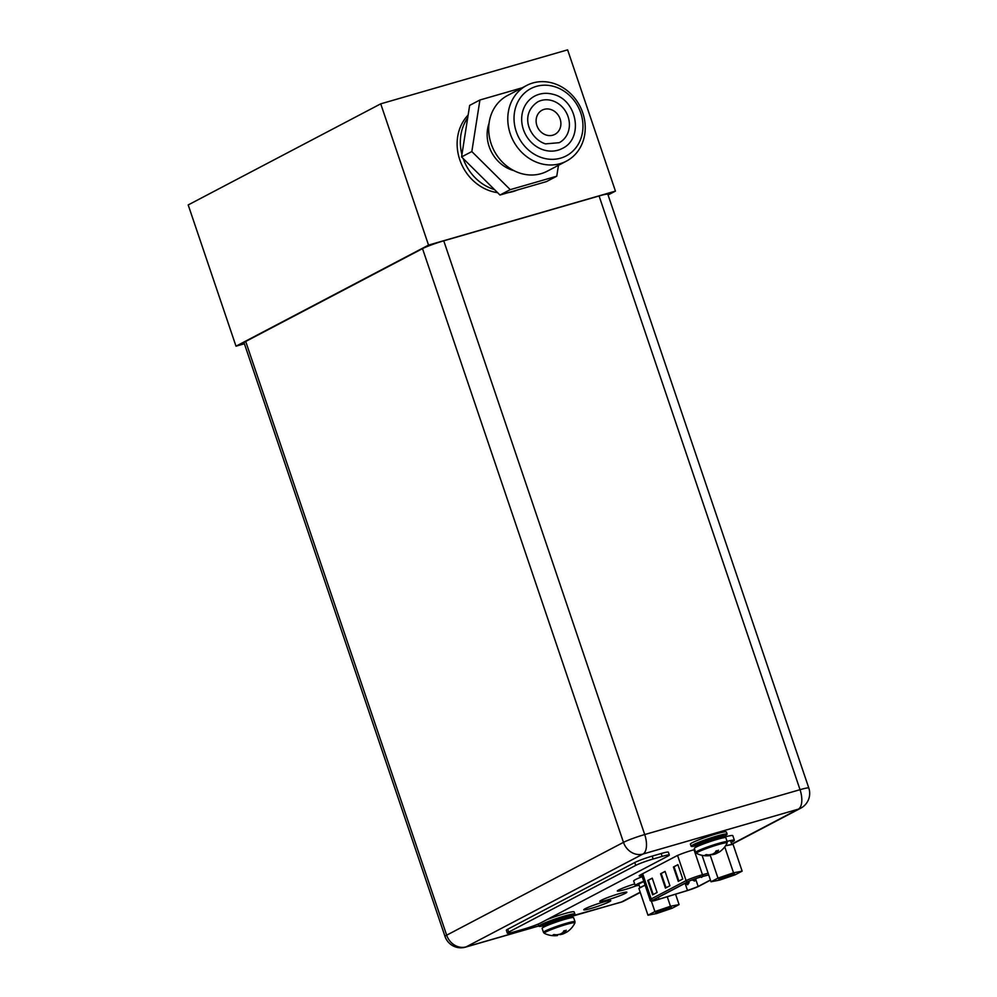 <?xml version="1.0" encoding="UTF-8"?>
<svg xmlns="http://www.w3.org/2000/svg" width="997" height="997" viewBox="0 0 997 997"><rect width="100%" height="100%" fill="white"/><g stroke="black" fill="none" stroke-linecap="round" stroke-linejoin="round"><path stroke-width="1.5" d="M608.07 194.976L615.436 191.112L567.617 49.85L380.729 103.838L188.196 204.933L236.002 346.183L244.402 343.766M615.436 191.112L428.536 245.1L236.002 346.183M380.729 103.838L428.536 245.1M517.306 190.028A45.588 40.067 -117.7 0 1 513.006 191.574A45.588 40.067 -117.7 0 1 508.52 192.558M497.578 192.645A45.588 40.067 -117.7 0 1 460.402 161.477A45.588 40.067 -117.7 0 1 468.129 115.054M494.487 189.58A45.588 40.067 -117.7 0 1 463.144 158.498A45.588 40.067 62.3 0 0 494.487 189.58M461.935 154.535A45.588 40.067 -117.7 0 1 467.705 117.808A45.588 40.067 62.3 0 0 460.888 135.031A45.588 40.067 62.3 0 0 461.935 154.535M584.728 134.408A42.734 37.562 62.3 0 0 568.315 91.55A42.734 37.562 62.3 0 0 526.64 85.468A42.734 37.562 62.3 0 0 508.296 112.212A42.734 37.562 62.3 0 0 524.709 155.071A42.734 37.562 62.3 0 0 566.383 161.153A42.734 37.562 62.3 0 0 584.728 134.408M582.51 132.14A38.023 33.424 62.3 0 0 554.108 86.527A38.023 33.424 62.3 0 0 514.489 112.387A38.023 33.424 62.3 0 0 542.891 158A38.023 33.424 62.3 0 0 582.51 132.14M534.741 96.061A29.598 26.022 62.3 0 0 522.141 124.613A29.598 26.022 62.3 0 0 544.138 150.086A29.598 26.022 62.3 0 0 562.258 148.478C583.918 138.633 577.275 99.924 553.298 94.379C546.73 92.547 540.548 93.107 534.741 96.061M551.902 100.585A23.068 20.276 62.3 0 0 537.782 101.844C518.54 114.854 530.092 139.281 545.533 143.88L559.23 142.683A23.068 20.276 62.3 0 0 569.038 120.438A23.068 20.276 62.3 0 0 551.902 100.585M536.274 118.718A13.671 12.014 -117.7 0 1 542.144 110.156A13.671 12.014 -117.7 0 1 555.479 112.1A13.671 12.014 -117.7 0 1 560.738 125.821A13.671 12.014 -117.7 0 1 554.855 134.371A13.671 12.014 -117.7 0 1 541.521 132.427A13.671 12.014 -117.7 0 1 536.274 118.718M526.64 85.468L507.56 95.5A42.734 37.562 62.3 0 0 489.203 122.232A42.734 37.562 62.3 0 0 505.616 165.103A42.734 37.562 62.3 0 0 547.291 171.172L566.383 161.153M513.953 170.649A34.421 30.259 62.3 0 1 487.558 129.161A34.421 30.259 -117.7 0 1 489.053 123.242M522.278 87.773L479.918 99.999L471.83 151.544L510.252 189.642L556.762 176.207L558.47 165.303M479.918 99.999L469.649 105.395L461.561 156.928L499.983 195.026L546.493 181.591L556.762 176.207M461.561 156.928L471.83 151.544M499.983 195.026L510.252 189.642M731.686 844.147L798.31 809.165L642.99 854.03A16.712 7.851 -106.1 0 0 644.71 834.551L800.03 789.686L599.072 195.96A16.712 1.408 -18.7 0 1 607.846 194.303L808.804 788.029A16.712 1.408 161.3 0 0 800.03 789.686A16.712 7.851 73.9 0 1 798.31 809.165A16.712 14.693 62.3 0 0 800.741 808.193A16.712 16.712 0 0 0 808.804 788.029M599.072 195.96L443.752 240.825A16.712 1.408 -18.7 0 0 422.516 248.627L245.711 341.46A16.712 1.408 -18.7 0 0 244.053 342.731L445.011 936.445A16.712 16.712 0 0 0 465.487 947.15A16.712 7.851 -106.1 0 0 466.185 946.863A16.712 14.693 -117.7 0 1 446.668 935.186L245.711 341.46M607.285 899.967A14.282 1.209 -18.7 0 1 599.783 901.388A14.282 1.209 -18.7 0 1 619.349 893.636A14.282 1.209 -18.7 0 1 626.839 892.228A14.282 1.209 -18.7 0 1 607.285 899.967M591.233 908.392A14.282 1.209 -18.7 0 1 583.744 909.812A14.282 1.209 -18.7 0 1 603.31 902.061A14.282 1.209 -18.7 0 1 610.8 900.652A14.282 1.209 -18.7 0 1 591.233 908.392M694.722 849.544L692.03 850.329A12.612 1.072 -18.7 0 0 676.003 856.211L640.46 874.88A12.612 1.072 -18.7 0 0 639.202 875.84A12.612 1.072 -18.7 0 0 641.856 875.628M634.678 883.928A14.282 1.209 161.3 0 0 617.355 891.006A14.282 1.209 161.3 0 0 624.845 889.598A14.282 1.209 161.3 0 0 636.335 885.76M443.752 240.825L644.71 834.551A16.712 1.408 161.3 0 0 623.474 842.353L422.516 248.627M570.733 916.667L621.505 901.998A16.712 7.851 73.9 0 1 620.807 902.285A16.712 16.712 0 0 0 623.935 901.026A16.712 14.693 -117.7 0 1 621.505 901.998L640.174 892.203M669.336 855.04L668.364 852.173A13.671 1.159 -18.7 0 0 661.185 853.519L652.175 856.124L653.135 859.003L662.158 856.386A13.671 1.159 -18.7 0 1 669.336 855.04A13.671 1.159 -18.7 0 1 667.99 856.074L540.922 922.798A13.671 1.159 -18.7 0 1 523.537 929.179L514.514 931.784A13.671 1.159 -18.7 0 1 507.336 933.13A13.671 1.159 -18.7 0 1 508.694 932.095L635.762 865.384A13.671 1.159 -18.7 0 1 653.135 859.003M507.336 933.13L506.364 930.263A13.671 1.159 -18.7 0 1 507.722 929.229L634.79 862.517A13.671 1.159 -18.7 0 1 652.175 856.124M710.425 880.015L698.149 886.458A9.422 0.798 -18.7 0 1 687.494 890.471L658.955 899.207A9.422 0.798 -18.7 0 1 657.634 899.606A9.422 0.798 -18.7 0 1 652.699 900.54A9.422 0.798 -18.7 0 1 653.621 899.817L688.516 881.51A9.422 0.798 -18.7 0 1 700.48 877.111A9.422 0.798 -18.7 0 1 701.701 876.762L708.693 874.892M657.085 892.477L652.599 894.845L647.738 880.501L652.237 878.145L657.085 892.477M682.758 879.005L678.272 881.36L673.411 867.016L677.91 864.661L682.758 879.005M669.922 885.735L665.435 888.103L660.575 873.758L665.074 871.403L669.922 885.735M647.738 880.501L652.275 878.27M653.197 894.521L648.386 880.314M673.411 867.016L677.948 864.785M678.87 881.049L674.059 866.829M660.575 873.758L665.111 871.528M666.033 887.779L661.223 873.571M717.977 878.12L733.53 872.811L742.142 871.141L735.188 874.793L719.635 880.102L711.023 881.772L717.977 878.12L710.051 854.716M730.078 874.618A8.275 0.698 -18.7 0 1 734.378 873.758A8.275 0.698 -18.7 0 1 731.088 875.553A8.275 0.698 -18.7 0 1 723.087 878.295A8.275 0.698 -18.7 0 1 718.75 879.042A8.275 0.698 -18.7 0 1 730.078 874.618M733.53 872.811L724.757 846.889M731.524 844.621L725.99 845.693A15.192 1.284 -18.7 0 1 731.524 844.621L733.057 844.322L742.142 871.141M711.023 881.772L702.075 855.326M723.186 837.443A18.993 1.608 -18.7 0 1 732.82 835.66L734.378 840.247A18.993 1.608 -18.7 0 1 731.088 842.39M727.087 841.381A18.993 1.608 -18.7 0 1 734.378 840.247M642.205 876.65A18.993 1.608 161.3 0 0 633.693 880.999L635.251 885.585A18.993 1.608 161.3 0 0 639.152 885.286M643.763 881.236A18.993 1.608 161.3 0 0 635.251 885.585M654.917 911.57L670.47 906.261L679.082 904.591L672.14 908.242L656.587 913.551L647.975 915.221L654.917 911.57L651.315 900.914M667.03 908.068A8.275 0.698 -18.7 0 1 671.33 907.208A8.275 0.698 -18.7 0 1 668.027 909.002A8.275 0.698 -18.7 0 1 660.026 911.744A8.275 0.698 -18.7 0 1 655.69 912.492A8.275 0.698 -18.7 0 1 667.03 908.068M670.47 906.261L667.255 896.739M647.975 915.221L638.89 888.402L645.084 885.149M640.136 887.754A15.192 1.284 -18.7 0 1 641.557 886.807A15.192 1.284 -18.7 0 1 644.598 885.398M640.012 887.816L638.84 884.376A15.192 1.284 -18.7 0 1 640.348 883.217A15.192 1.284 -18.7 0 1 643.888 881.61M679.082 904.591L675.567 894.197M694.336 848.41A16.637 1.408 -18.7 0 1 717.13 839.374A16.637 1.408 161.3 0 1 725.853 837.742L727.212 841.755A16.637 1.408 161.3 0 0 718.488 843.4A16.637 1.408 -18.7 0 0 695.694 852.423L694.336 848.41M709.54 854.79L709.752 855.401A22.183 0.723 -108.9 0 1 709.714 855.613A22.183 0.723 -108.9 0 1 709.702 855.613A22.183 11.677 -111.7 0 1 707.646 855.513A22.57 19.84 -117.7 0 1 704.966 855.227L706.188 854.591A22.57 19.84 62.3 0 0 708.867 854.878A22.183 22.084 -40 0 0 712.444 854.167A22.183 18.769 -101 0 0 715.136 852.572A22.57 10.593 -106.1 0 0 715.983 850.989L717.105 850.653M717.516 851.637L715.235 852.423M718.463 850.229L718.438 850.279A22.57 10.593 73.9 0 1 717.591 851.862A22.183 0.723 71.1 0 0 717.965 852.585A22.183 11.677 68.3 0 0 719.697 851.75A22.57 19.84 62.3 0 0 719.859 851.637A22.619 22.619 0 0 0 727.125 843.013A16.214 1.371 161.3 0 0 718.638 844.496A16.214 1.371 -18.7 0 0 702.997 849.855A16.214 1.371 -18.7 0 0 696.529 853.37L695.694 852.423M718.413 852.423A22.183 22.084 140 0 1 715.21 854.018A22.183 18.769 79 0 1 712.194 854.691A22.57 10.593 73.9 0 1 711.173 854.491M717.267 850.902L717.591 851.862M709.428 854.803L709.702 855.613M707.396 854.765L707.646 855.513M706.836 854.691L704.966 855.227M714.799 852.809L715.21 854.018M696.006 845.768A18.993 1.608 -18.7 0 1 691.133 846.291A18.993 1.608 -18.7 0 1 717.142 835.985A18.993 1.608 161.3 0 1 727.112 834.115L726.389 831.959A18.993 1.608 161.3 0 0 716.419 833.841A18.993 1.608 -18.7 0 0 690.41 844.135L691.133 846.291M722.937 836.657A18.993 1.608 161.3 0 0 727.112 834.115M542.106 928.332A16.637 1.408 -18.7 0 1 564.9 919.309A16.637 1.408 161.3 0 1 573.624 917.664L574.982 921.677A16.637 1.408 161.3 0 0 566.259 923.322A16.637 1.408 -18.7 0 0 543.465 932.345L542.106 928.332M557.311 934.712L557.522 935.323A22.183 0.723 -108.9 0 1 557.485 935.547A22.183 0.723 -108.9 0 1 557.473 935.547A22.183 11.677 -111.7 0 1 555.416 935.448A22.57 19.84 -117.7 0 1 552.737 935.161L553.958 934.525A22.57 19.84 62.3 0 0 556.638 934.8A22.183 22.084 -40 0 0 560.214 934.102A22.183 18.769 -101 0 0 562.919 932.494A22.57 10.593 -106.1 0 0 563.754 930.924L564.875 930.587M565.287 931.572L563.006 932.345M566.209 930.213A22.57 10.593 73.9 0 1 565.361 931.796A22.183 0.723 71.1 0 0 565.735 932.507A22.183 11.677 68.3 0 0 567.467 931.672A22.57 19.84 62.3 0 0 567.629 931.559A22.619 22.619 0 0 0 574.908 922.948A16.214 1.371 161.3 0 0 566.408 924.418A16.214 1.371 -18.7 0 0 550.768 929.79A16.214 1.371 -18.7 0 0 544.3 933.304L543.465 932.345M566.184 932.357A22.183 22.084 140 0 1 562.981 933.952A22.183 18.769 79 0 1 559.978 934.625A22.57 10.593 73.9 0 1 558.943 934.426M565.037 930.824L565.361 931.796M557.198 934.737L557.473 935.547M555.167 934.7L555.416 935.448M554.606 934.625L552.737 935.161M562.57 932.743L562.981 933.952M543.776 925.702A18.993 1.608 -18.7 0 1 538.903 926.225A18.993 1.608 -18.7 0 1 564.925 915.919A18.993 1.608 161.3 0 1 574.883 914.037L574.16 911.894A18.993 1.608 161.3 0 0 564.19 913.763A18.993 1.608 -18.7 0 0 546.992 919.608M570.708 916.579A18.993 1.608 161.3 0 0 574.883 914.037M538.903 926.225L538.181 924.069A18.993 1.608 -18.7 0 1 538.181 924.057M445.011 936.445A16.712 1.408 161.3 0 1 446.668 935.186L623.474 842.353A16.712 14.693 62.3 0 0 642.99 854.03L466.185 946.863L538.791 925.889M661.185 853.519L662.158 856.386M507.722 929.229L508.694 932.095M634.79 862.517L635.762 865.384M677.574 855.463L686.098 880.625A1.52 1.333 62.3 0 0 687.868 881.697L652.985 900.004A10.182 0.86 161.3 0 0 657.322 899.768A10.182 0.86 161.3 0 0 658.743 899.344L687.282 890.608A10.182 0.86 161.3 0 0 698.797 886.271L710.475 880.139L699.009 886.183A1.52 1.333 -117.7 0 1 698.797 886.271M708.132 873.222L702.474 874.743A11.702 0.985 161.3 0 0 700.953 875.167A11.702 0.985 161.3 0 0 686.098 880.625L651.203 898.945A11.702 0.985 161.3 0 0 650.044 899.83C649.807 901.512 652.212 901.5 657.247 899.793L658.743 899.344M708.668 874.818L702.125 876.575A1.52 0.922 -105 0 0 702.474 874.743L694.012 849.756M658.656 899.369L687.207 890.633M702.125 876.575A10.182 0.86 161.3 0 0 700.804 876.936A10.182 0.86 161.3 0 0 687.868 881.697M699.209 886.059A1.52 1.333 -117.7 0 1 699.009 886.183L687.282 890.608M652.985 900.004A1.52 1.333 -117.7 0 1 651.203 898.945L642.666 873.721M698.149 886.458L696.006 880.127M685.076 883.305L687.494 890.471M658.955 899.207L658.332 897.35M688.678 881.423L689.089 882.632L685.637 883.803L685.413 883.13M695.943 878.544L692.516 879.79M696.255 846.478A14.207 1.196 -18.7 0 1 715.709 838.776A14.207 1.196 161.3 0 1 723.161 837.368L722.975 836.795A14.207 1.196 161.3 0 0 715.51 838.203A14.207 1.196 -18.7 0 0 696.056 845.905L696.479 846.889M697.115 845.02A15.429 1.309 -18.7 0 1 698.074 843.013A15.429 1.309 -18.7 0 1 715.634 836.782A15.429 1.309 161.3 0 1 721.591 836.732L723.124 835.822L722.975 836.795M544.026 926.412A14.207 1.196 -18.7 0 1 563.479 918.698A14.207 1.196 161.3 0 1 570.932 917.302L570.745 916.729A14.207 1.196 161.3 0 0 563.293 918.125A14.207 1.196 -18.7 0 0 543.826 925.839L544.25 926.824M544.885 924.954A15.429 1.309 -18.7 0 1 545.845 922.935A15.429 1.309 -18.7 0 1 563.417 916.717A15.429 1.309 161.3 0 1 569.374 916.667L620.807 902.285M465.487 947.15L538.816 925.964M623.935 901.026L640.261 892.452M731.773 844.409L800.741 808.193M650.044 899.83L641.432 874.369M703.084 875.291L701.651 877.397L699.62 876.463M689.089 882.632L687.656 884.75L685.637 883.803M696.08 878.955L694.647 881.074L692.628 880.127M731.823 844.571L730.689 841.181M727.212 841.755L727.125 843.013M696.529 853.37A22.619 22.619 0 0 0 709.714 855.613M697.152 844.995L695.345 845.232L696.056 845.905M574.982 921.677L574.908 922.948M544.3 933.304A22.619 22.619 0 0 0 557.485 935.547M544.923 924.929L543.116 925.154L543.826 925.839"/></g></svg>
